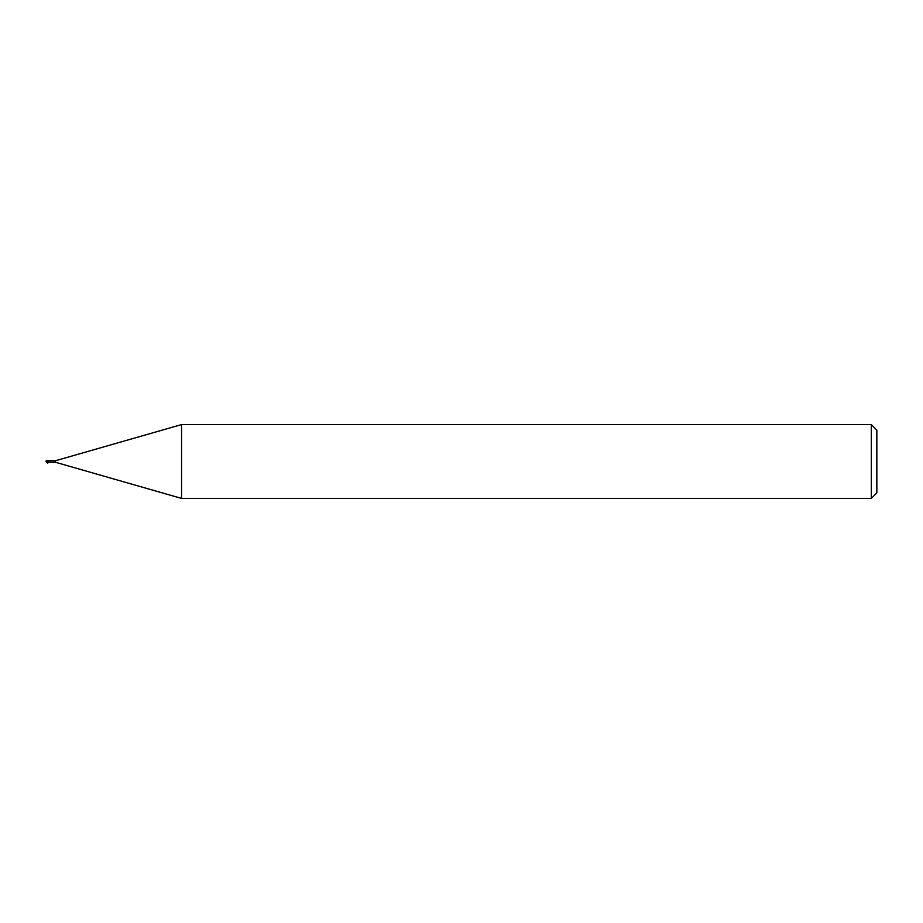<?xml version="1.0" encoding="UTF-8"?>
<svg xmlns="http://www.w3.org/2000/svg" width="923" height="923" viewBox="0 0 923 923"><rect width="100%" height="100%" fill="white"/><g stroke="black" fill="none" stroke-linecap="round" stroke-linejoin="round"><path stroke-width="0.69" stroke-dasharray="4.62 3.46" d="M47.442 461.5L47.615 460.739L47.442 461.5M46.554 461.315L47.638 460.785L47.627 462.319L47.627 461.373A1.004 0.715 -28.5 0 1 48.134 461.408L47.627 461.385M48.158 462.146L48.134 461.408M47.627 461.638L47.627 460.912M48.1 460.842L48.134 461.592M55.38 460.762L55.38 462.238M47.546 461.315L47.627 460.681L47.546 461.315M876.85 430.118L876.85 492.882M871.312 424.58L871.312 498.42M181.566 424.58L181.566 498.42M47.627 460.669L46.173 461.488A0.865 0.692 -25 0 1 46.323 461.073M47.177 462.181L46.173 461.512A0.865 0.692 -155 0 0 46.323 461.927M46 461.973L47.627 461.662L47.627 462.308L47.546 461.673M46.265 461.108A0.888 0.888 0 0 0 46.173 461.488L47.073 460.877M48.308 462.204L47.511 462.308"/><path stroke-width="1.38" d="M181.566 498.42L55.38 462.238L55.38 460.762L181.566 424.58L871.312 424.58L876.85 430.118L876.85 492.882L871.312 498.42L181.566 498.42L181.566 424.58M871.312 498.42L871.312 424.58M47.592 462.1L46.554 461.685L47.627 462.261L48.607 460.762L48.134 461.592A1.004 0.715 -151.5 0 1 47.627 461.615L47.627 462.088M46.554 461.685L47.546 461.604L47.627 460.681L47.627 461.627L46 461.027M47.627 461.419L48.1 460.842A0.958 0.681 -151.5 0 0 48.215 460.854M55.38 462.238L48.55 462.238M48.55 460.762L55.38 460.762M47.627 462.111L48.607 462.238L48.134 461.408M46.323 461.235L46.369 460.946A0.888 0.888 0 0 0 46.265 461.108A0.888 0.715 155 0 0 46.15 461.5L48.1 462.158A0.958 0.681 -28.5 0 1 48.377 462.158M47.627 461.638L47.627 460.692L46.473 460.889M46.323 461.062L47.627 460.819L46.323 461.062M46.358 462.042L47.627 462.331L47.627 461.65L47.627 462.308M46.323 461.938L47.823 461.592M47.511 462.308C47.615 463.381 47.881 463.346 48.308 462.204L47.938 462.192"/></g></svg>
